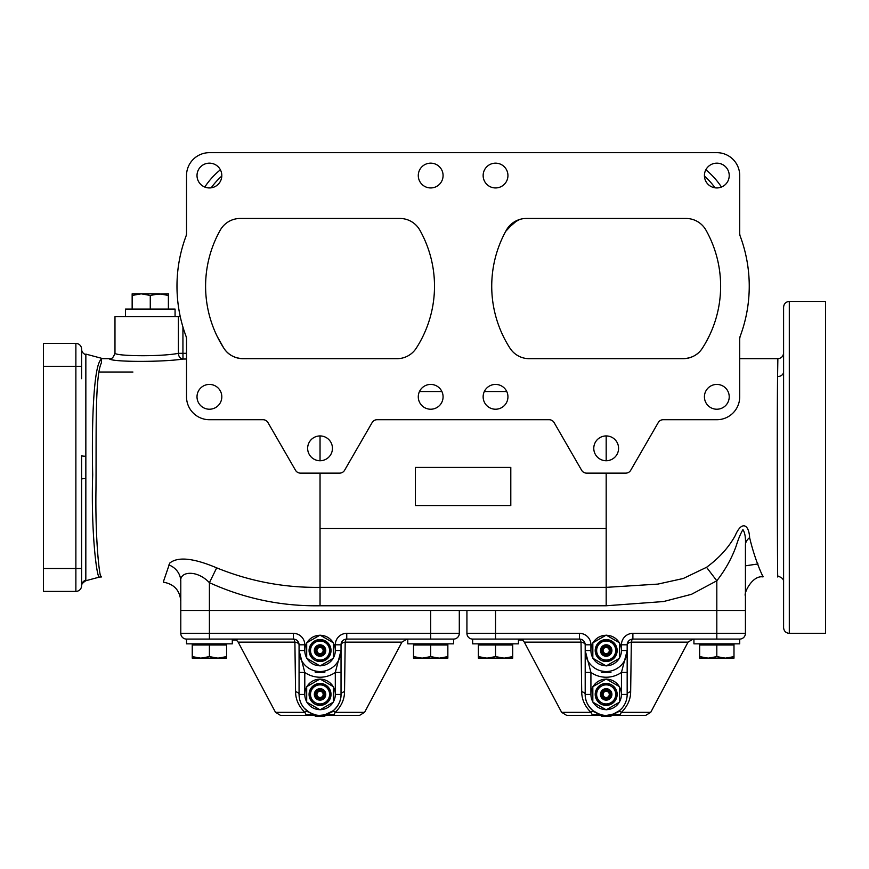 <?xml version="1.0" encoding="UTF-8"?>
<svg xmlns="http://www.w3.org/2000/svg" width="869" height="869" viewBox="0 0 869 869"><rect width="100%" height="100%" fill="white"/><g stroke="black" fill="none" stroke-linecap="round" stroke-linejoin="round"><path stroke-width="1.3" d="M99.099 372.03L132.924 372.03M114.98 352.955L114.98 316.707L180.274 316.707L178.384 316.707L178.384 353.335A5.725 4.551 -93.8 0 0 183.001 359.049C162.438 362.275 110.048 362.134 109.309 358.68L109.266 358.68C111.645 359.397 113.546 357.496 114.98 352.955C113.111 356.116 160.211 356.942 178.384 353.335L182.935 353.335L183.001 359.049L186.52 359.016M101.412 358.68L109.309 358.68M777.777 575.506C777.494 594.266 776.908 431.578 777.57 376.505L777.864 358.68L739.715 358.68M606.182 435.934L606.182 460.733M606.182 473.127L606.182 587.357L657.898 584.098L683.262 578.493L706.53 567.305C719.076 558.094 728.613 547.6 735.109 535.825C741.8 520.096 748.991 524.594 749.621 537.629C755.574 562.873 764.546 580.188 763.015 576.223M777.864 358.68L777.864 358.68C781.34 358.332 783.241 356.431 783.588 352.955M789.302 633.36L825.55 633.36L825.55 301.445L789.302 301.445L789.302 633.36C785.826 633.023 783.925 631.111 783.588 627.635L783.588 307.17C783.925 303.694 785.826 301.782 789.302 301.445M221.812 175.549A12.394 12.394 0 0 0 209.407 163.155A12.394 12.394 0 0 0 197.013 175.549A12.394 12.394 0 0 0 209.407 187.943A12.394 12.394 0 0 0 221.812 175.549M443.081 175.549A12.394 12.394 0 0 0 430.687 163.155A12.394 12.394 0 0 0 418.282 175.549A12.394 12.394 0 0 0 430.687 187.943A12.394 12.394 0 0 0 443.081 175.549M507.941 175.549A12.394 12.394 0 0 0 495.547 163.155A12.394 12.394 0 0 0 483.142 175.549A12.394 12.394 0 0 0 495.547 187.943A12.394 12.394 0 0 0 507.941 175.549M729.221 175.549A12.394 12.394 0 0 0 716.816 163.155A12.394 12.394 0 0 0 704.422 175.549A12.394 12.394 0 0 0 716.816 187.943A12.394 12.394 0 0 0 729.221 175.549M443.081 396.829A12.394 12.394 0 0 0 430.687 384.424A12.394 12.394 0 0 0 418.282 396.829A12.394 12.394 0 0 0 430.687 409.223A12.394 12.394 0 0 0 443.081 396.829M221.812 396.829A12.394 12.394 0 0 0 209.407 384.424A12.394 12.394 0 0 0 197.013 396.829A12.394 12.394 0 0 0 209.407 409.223A12.394 12.394 0 0 0 221.812 396.829M507.941 396.829A12.394 12.394 0 0 0 495.547 384.424A12.394 12.394 0 0 0 483.142 396.829A12.394 12.394 0 0 0 495.547 409.223A12.394 12.394 0 0 0 507.941 396.829M729.221 396.829A12.394 12.394 0 0 0 716.816 384.424A12.394 12.394 0 0 0 704.422 396.829A12.394 12.394 0 0 0 716.816 409.223A12.394 12.394 0 0 0 729.221 396.829M186.52 233.772L186.52 175.549A22.887 22.887 0 0 1 209.407 152.662L716.816 152.662A22.887 22.887 0 0 1 739.715 175.549L739.715 233.772A5.725 5.725 0 0 0 740.073 235.792A143.07 143.07 0 0 1 740.073 336.585A5.725 5.725 0 0 0 739.715 338.606L739.715 396.829A22.887 22.887 0 0 1 716.816 419.716L663.188 419.716A5.725 5.725 0 0 0 658.257 422.573L630.72 470.27A5.725 5.725 0 0 1 625.767 473.127L586.597 473.127A5.725 5.725 0 0 1 581.633 470.27L554.107 422.573A5.725 5.725 0 0 0 549.154 419.716L377.081 419.716A5.725 5.725 0 0 0 372.128 422.573L344.591 470.27A5.725 5.725 0 0 1 339.638 473.127L300.457 473.127A5.725 5.725 0 0 1 295.503 470.27L267.967 422.573A5.725 5.725 0 0 0 263.014 419.716L209.407 419.716A22.887 22.887 0 0 1 186.52 396.829L186.52 338.606A5.725 5.725 0 0 0 186.151 336.585A143.07 143.07 0 0 1 186.151 235.792A5.725 5.725 0 0 0 186.52 233.772L186.151 235.792M618.576 448.328A12.394 12.394 0 0 0 606.182 435.934A12.394 12.394 0 0 0 593.777 448.328A12.394 12.394 0 0 0 606.182 460.733A12.394 12.394 0 0 0 618.576 448.328M332.447 448.328A12.394 12.394 0 0 0 320.042 435.934A12.394 12.394 0 0 0 307.648 448.328A12.394 12.394 0 0 0 320.042 460.733A12.394 12.394 0 0 0 332.447 448.328M611.341 358.68L528.526 358.68M702.38 348.197C712.547 330.166 712.547 330.166 702.38 348.197A114.458 114.458 0 0 0 720.629 286.183A114.458 114.458 0 0 1 702.38 348.197C698.209 354.737 691.8 358.224 683.143 358.68C691.789 358.234 698.198 354.737 702.38 348.197A22.887 22.887 0 0 1 683.143 358.68L529.221 358.68A22.887 22.887 0 0 1 509.984 348.197A114.458 114.458 0 0 1 506.377 230.155A22.887 22.887 0 0 1 526.342 218.467L686.021 218.467A22.887 22.887 0 0 1 705.976 230.155A114.458 114.458 0 0 1 720.629 286.183M709.593 335.238L705.498 343.07M85.846 478.547A5.725 0.565 0 0 0 81.599 479.091L81.599 585.673A5.725 5.725 0 0 1 75.875 591.398A5.725 5.725 0 0 0 81.599 585.673L81.599 455.714A5.725 0.565 180 0 0 85.846 456.258L85.825 580.731L99.446 577.081C96.85 579.221 90.876 531.632 92.679 474.843C91.495 418.108 93.982 363.666 101.412 359.266L101.412 358.256L85.825 354.085M43.45 568.511L75.875 568.511L75.875 591.398L43.45 591.398L43.45 343.418L75.875 343.418A5.725 5.725 0 0 1 81.599 349.132L81.599 378.699M81.599 585.673L81.599 585.673A5.725 5.692 0 0 1 85.846 580.177M81.599 349.132L81.599 353.9L81.599 349.132A5.725 5.692 180 0 0 85.846 354.639L85.846 456.258M101.412 359.266L101.412 362.894C94.775 375.995 96.437 435.565 95.97 489.508C95.112 544.428 100.293 583.523 101.412 576.256M223.844 348.197A22.887 22.887 0 0 0 243.081 358.68C234.445 358.234 228.026 354.737 223.844 348.197C228.015 354.737 234.434 358.224 243.081 358.68L397.003 358.68A22.887 22.887 0 0 0 416.251 348.197A114.458 114.458 0 0 0 419.846 230.155A22.887 22.887 0 0 0 399.881 218.467L240.202 218.467A22.887 22.887 0 0 0 220.248 230.155A114.458 114.458 0 0 0 223.844 348.197C213.676 330.166 213.676 330.166 223.844 348.197L217.217 336.444M320.042 358.68L314.752 358.68M506.801 229.427L515.969 221.486L519.76 219.433M549.154 419.716L377.059 419.716M739.943 235.369L739.715 233.772M739.715 338.606L740.073 336.585M209.407 419.716L263.014 419.716M663.21 419.716L716.816 419.716M186.151 336.585L186.52 338.606M705.845 169.781A76.298 76.298 0 0 1 721.444 187.052A76.298 76.298 0 0 0 705.845 169.781M204.78 187.052A76.298 76.298 0 0 1 220.378 169.781M661.505 152.662L634.794 152.662M577.57 152.662L550.859 152.662M375.365 152.662L348.665 152.662M291.43 152.662L264.73 152.662M415.425 505.552L510.798 505.552L510.798 467.403L415.425 467.403L415.425 505.552M163.361 581.795L169.759 563.079C177.863 556.464 193.505 558.05 216.685 567.848C249.848 581.339 284.304 587.846 320.042 587.357L320.042 605.769C281.545 606.366 244.667 598.676 209.407 582.675C196.666 569.293 179.188 571.454 180.795 581.502L180.795 610.472L745.428 610.472L745.428 633.36A5.725 5.725 0 0 1 739.715 639.084A5.725 5.725 0 0 0 745.428 633.36L716.816 633.36L716.816 610.472L495.547 610.472L495.547 633.36L579.471 633.36L579.471 639.084A5.725 5.725 0 0 1 585.195 644.809L585.195 672.443L590.92 672.443L585.195 650.533L585.195 694.407C585.033 700.273 587.585 705.682 592.864 710.614L590.453 708.3M216.685 567.848L209.407 582.675L209.407 610.472L180.795 610.472L180.795 633.36A5.725 5.725 0 0 0 186.52 639.084L186.52 643.853L232.295 643.853L232.295 639.084M168.868 564.937A19.075 17.869 180 0 1 180.795 581.502M758.018 563.948L745.428 565.817L745.428 610.472L716.816 610.472L716.816 580.785L706.53 567.305M320.042 605.769L606.182 605.769L663.536 601.544L691.496 594.309L716.816 580.785C725.343 569.836 731.796 558.224 736.195 545.949C738.226 539.247 740.475 533.794 742.93 529.612C744.972 532.74 745.808 537.889 745.428 545.048L745.428 610.472M745.428 545.048A19.075 11.873 180 0 1 749.621 537.629M783.588 562.993L783.588 522.15M783.588 467.403L783.588 508.799M186.52 353.292L182.935 353.335L182.935 327.048M745.428 633.36A5.725 5.725 0 0 1 739.715 639.084L739.715 643.853L693.929 643.853L693.929 639.084L739.715 639.084L632.882 639.084A5.725 5.725 0 0 0 627.168 644.809A5.725 2.792 180 0 1 631.339 642.126L630.655 691.713C630.633 699.328 627.548 706.204 621.411 712.352L650.718 712.352L688.052 642.126L631.339 642.126A5.725 1.76 90 0 1 632.882 639.084L632.882 633.36A11.449 11.449 0 0 0 621.444 644.809L621.444 650.533A15.262 15.262 0 0 0 619.532 643.147M619.26 642.658A15.262 15.262 0 0 0 606.453 635.272M605.899 635.272A15.262 15.262 0 0 0 593.103 642.658M592.832 643.147A15.262 15.262 0 0 0 592.832 657.92M619.532 701.794A15.262 15.262 0 0 0 619.532 687.021M619.26 686.532A15.262 15.262 0 0 0 606.453 679.145M605.899 679.145A15.262 15.262 0 0 0 593.103 686.532M592.832 687.021A15.262 15.262 0 0 0 592.832 701.794M602.391 715.046L603.955 715.274L601.413 714.839L601.413 716.338L610.95 716.338L606.551 716.338L610.95 716.338L610.95 714.839L606.551 715.383L606.551 716.338M601.544 714.872L601.544 716.338L603.966 716.338L602.391 716.338L603.966 716.338L603.966 715.274L605.584 715.383M630.655 691.713A5.725 2.922 180 0 0 627.168 694.407L621.444 694.407L621.444 672.443L627.168 650.533L627.168 694.407A20.986 20.986 0 0 1 606.182 715.393A20.986 20.986 0 0 1 585.195 694.407L590.92 694.407L590.92 672.443A26.711 26.711 0 0 0 621.444 672.443L627.168 672.443M593.103 702.271A15.262 15.262 0 0 0 605.899 709.658M606.453 709.658A15.262 15.262 0 0 0 619.26 702.271M466.925 610.472L466.925 633.36A5.725 5.725 0 0 0 472.649 639.084L472.649 643.853L518.435 643.853L518.435 639.084M593.103 658.398A15.262 15.262 0 0 0 605.899 665.784M606.453 665.784A15.262 15.262 0 0 0 619.26 658.398M619.532 657.92A15.262 15.262 0 0 0 621.444 650.533L627.168 650.533A20.986 20.986 0 0 1 606.182 671.52A20.986 20.986 0 0 1 585.195 650.533L590.92 650.533L590.92 644.809A11.449 11.449 0 0 0 579.471 633.36M599.328 714.242L592.864 710.614L590.953 712.352L592.68 715.393L566.697 715.393L561.646 712.352L590.953 712.352C584.815 706.204 581.73 699.328 581.698 691.713L581.024 642.126A5.725 2.792 180 0 1 585.195 644.809L590.92 644.809M581.698 691.713A5.725 2.922 180 0 1 585.195 694.407M592.68 715.393L595.949 715.393M566.697 715.393L601.413 715.393M610.95 715.415L645.667 715.393L619.684 715.393L621.411 712.352L619.869 711.168L610.95 714.915M616.403 715.393L619.684 715.393M561.646 712.352L524.3 642.126L581.024 642.126A5.725 1.76 -90 0 0 579.471 639.084L472.649 639.084A5.725 5.725 0 0 1 466.925 633.36L495.547 633.36L495.547 639.084M621.444 644.809L627.168 644.809L627.168 650.533M610.95 670.966A20.986 20.986 0 0 1 606.551 671.509L606.269 671.509M603.966 671.4L601.413 670.966M619.869 711.168L619.499 710.614L613.036 714.242L606.551 715.383M592.495 711.168L601.413 714.915M591.985 714.6L601.413 715.263M620.368 714.6L610.95 715.263M523.203 639.084L523.203 640.04L518.435 640.04M602.63 671.216L602.391 672.465L601.413 672.465L610.95 672.465L605.574 672.465L605.106 671.487M595.211 694.483A10.971 10.971 0 0 1 600.631 684.946L597.915 689.638A9.537 9.537 0 0 1 615.719 694.407A9.537 9.537 0 0 1 614.437 699.176L617.153 694.483A10.971 10.971 0 0 1 600.631 703.868A10.971 10.971 0 0 1 595.211 694.483L599.447 701.815A10.015 10.015 0 0 1 596.395 696.525M600.631 684.946A10.971 10.971 0 0 1 617.153 694.483L615.969 696.525A10.015 10.015 0 0 1 612.917 701.815M611.906 694.407A5.725 5.725 0 0 0 606.182 688.683A5.725 5.725 0 0 0 600.457 694.407A5.725 5.725 0 0 0 606.182 700.132A5.725 5.725 0 0 0 611.906 694.407M617.153 694.331L612.917 686.988A10.015 10.015 0 0 1 615.969 692.278M609.234 703.944A10.015 10.015 0 0 1 603.129 703.944L606.182 703.944A9.537 9.537 0 0 1 597.915 689.638L596.395 692.278A10.015 10.015 0 0 1 599.447 686.988M611.363 703.944L606.182 703.944A9.537 9.537 0 0 0 614.437 699.176L611.733 703.868M611.287 684.87L603.129 684.87A10.015 10.015 0 0 1 609.234 684.87M601.533 694.407A4.649 4.649 0 0 0 606.182 699.056A4.649 4.649 0 0 0 610.831 694.407A4.649 4.649 0 0 0 606.182 689.758A4.649 4.649 0 0 0 601.533 694.407M609.995 694.407A3.813 3.813 0 0 1 606.182 698.22A3.813 3.813 0 0 1 602.369 694.407A3.813 3.813 0 0 1 606.182 690.594A3.813 3.813 0 0 1 609.995 694.407M609.278 694.407A3.096 3.096 0 0 0 606.182 691.3A3.096 3.096 0 0 0 603.086 694.407A3.096 3.096 0 0 0 606.182 697.503A3.096 3.096 0 0 0 609.278 694.407M592.832 702.119L606.182 709.821L619.532 702.119L619.532 686.695L606.182 678.982L592.832 686.695L592.832 702.119M617.153 650.457A10.971 10.971 0 0 1 617.153 650.533A10.971 10.971 0 0 0 617.153 650.457L615.969 648.404A10.015 10.015 0 0 1 615.969 652.652L617.153 650.609A10.971 10.971 0 0 0 617.153 650.533A10.971 10.971 0 0 1 600.631 659.995A10.971 10.971 0 0 1 595.211 650.533A10.971 10.971 0 0 0 595.211 650.609L596.395 652.652A10.015 10.015 0 0 1 596.395 648.404L595.211 650.457A10.971 10.971 0 0 1 600.631 641.072L597.915 645.765A9.537 9.537 0 0 1 614.437 645.765L611.733 641.072A10.971 10.971 0 0 1 617.153 650.457L615.969 648.404A10.015 10.015 0 0 0 612.917 643.114L611.733 641.072A10.971 10.971 0 0 0 611.602 640.996L600.761 640.996A10.971 10.971 0 0 1 611.602 640.996L611.287 640.996M611.906 650.533A5.725 5.725 0 0 0 606.182 644.809A5.725 5.725 0 0 0 600.457 650.533A5.725 5.725 0 0 0 606.182 656.258A5.725 5.725 0 0 0 611.906 650.533M596.395 652.652L599.447 657.942A10.015 10.015 0 0 1 596.395 652.652M609.234 660.071A10.015 10.015 0 0 1 603.129 660.071L606.182 660.071A9.537 9.537 0 0 1 597.915 645.765L596.395 648.404A10.015 10.015 0 0 1 599.447 643.114M611.363 660.071L606.182 660.071A9.537 9.537 0 0 0 614.437 655.302L615.969 652.652A10.015 10.015 0 0 1 612.917 657.942M611.733 659.995L617.153 650.609M614.437 645.765A9.537 9.537 0 0 1 614.437 655.302M597.915 645.765L595.211 650.457A10.971 10.971 0 0 0 595.211 650.533A10.971 10.971 0 0 1 600.761 640.996L603.129 640.996A10.015 10.015 0 0 1 609.234 640.996M595.211 650.609L597.915 655.302M601.533 650.533A4.649 4.649 0 0 0 606.182 655.183A4.649 4.649 0 0 0 610.831 650.533A4.649 4.649 0 0 0 606.182 645.884A4.649 4.649 0 0 0 601.533 650.533M609.995 650.533A3.813 3.813 0 0 1 606.182 654.346A3.813 3.813 0 0 1 602.369 650.533A3.813 3.813 0 0 1 606.182 646.721A3.813 3.813 0 0 1 609.995 650.533M609.278 650.533A3.096 3.096 0 0 0 606.182 647.427A3.096 3.096 0 0 0 603.086 650.533A3.096 3.096 0 0 0 606.182 653.629A3.096 3.096 0 0 0 609.278 650.533M606.182 635.109L592.832 642.821L592.832 658.246L606.182 665.947L619.532 658.246L619.532 642.821L606.182 635.109M459.299 610.472L459.299 633.36A5.725 5.725 0 0 1 453.575 639.084L346.753 639.084A5.725 5.725 0 0 0 341.028 644.809A5.725 2.792 180 0 1 345.199 642.126L344.526 691.713C344.493 699.328 341.419 706.204 335.271 712.352L364.578 712.352L401.923 642.126L345.199 642.126A5.725 1.76 90 0 1 346.753 639.084L346.753 633.36A11.449 11.449 0 0 0 335.304 644.809L335.304 650.533A15.262 15.262 0 0 0 333.403 643.147M333.12 642.658A15.262 15.262 0 0 0 320.324 635.272M319.77 635.272A15.262 15.262 0 0 0 306.974 642.658M306.692 643.147A15.262 15.262 0 0 0 306.692 657.92M315.816 714.959L315.404 716.338L320.411 716.338L317.826 716.338L317.826 715.274M319.499 715.383L324.81 714.839L320.411 715.383L320.411 716.338L324.81 716.338L320.411 716.338M333.403 701.794A15.262 15.262 0 0 0 335.304 694.407L335.304 672.443L341.028 672.443L341.028 694.407C341.191 700.284 338.638 705.693 333.37 710.614L324.81 714.839L324.81 716.338M315.404 714.872L315.273 716.338L315.273 714.839L309.875 712.754L304.324 708.3M319.444 715.383L319.444 716.338L318.966 715.361M315.425 670.998L315.273 672.465L320.411 672.465L320.259 671.509L320.411 672.465L324.81 672.465L324.81 670.966A20.986 20.986 0 0 1 320.411 671.509M315.273 670.966L315.273 672.465L317.837 672.465L316.251 672.465L317.837 672.465L317.837 671.4L317.033 671.292M316.251 671.172L316.251 672.465L316.251 671.172M344.526 691.713A5.725 2.922 180 0 0 341.028 694.407A20.986 20.986 0 0 1 320.042 715.393A20.986 20.986 0 0 1 299.066 694.407L299.066 672.443L304.791 672.443L299.066 650.533L299.066 644.809A5.725 2.792 180 0 0 294.895 642.126L238.171 642.126L236.281 640.04M299.066 672.443L299.066 650.533A20.986 20.986 0 0 0 320.042 671.52A20.986 20.986 0 0 0 341.028 650.533L341.028 672.443M306.692 687.021A15.262 15.262 0 0 0 304.791 694.407L304.791 672.443A26.711 26.711 0 0 0 335.304 672.443L341.028 650.533L335.304 650.533A15.262 15.262 0 0 1 333.403 657.92M341.028 694.407L335.304 694.407A15.262 15.262 0 0 0 333.403 687.021M333.12 686.532A15.262 15.262 0 0 0 320.324 679.145M319.77 679.145A15.262 15.262 0 0 0 306.974 686.532M306.724 710.614L304.823 712.352L306.551 715.393L280.568 715.393L275.516 712.352L304.823 712.352C298.675 706.204 295.59 699.328 295.569 691.713A5.725 2.922 180 0 1 299.066 694.407L304.791 694.407A15.262 15.262 0 0 0 306.692 701.794M306.974 702.271A15.262 15.262 0 0 0 319.77 709.658M320.324 709.658A15.262 15.262 0 0 0 333.12 702.271M346.753 633.36L430.687 633.36L430.687 610.472L209.407 610.472L209.407 633.36L293.342 633.36L293.342 639.084A5.725 5.725 0 0 1 299.066 644.809A5.725 5.725 0 0 0 293.342 639.084L186.52 639.084A5.725 5.725 0 0 1 180.795 633.36L209.407 633.36L209.407 639.084M306.974 658.398A15.262 15.262 0 0 0 319.77 665.784M320.324 665.784A15.262 15.262 0 0 0 333.12 658.398M295.569 691.713L294.895 642.126A5.725 1.76 -90 0 0 293.342 639.084A5.725 5.725 0 0 1 299.066 644.809L304.791 644.809A11.449 11.449 0 0 0 293.342 633.36M299.066 694.407L299.479 698.567M306.551 715.393L309.82 715.393M280.568 715.393L315.273 715.393M324.81 715.415L359.527 715.393L333.544 715.393L335.271 712.352L333.739 711.168L324.81 714.915M330.274 715.393L333.544 715.393M459.299 633.36A5.725 5.725 0 0 1 453.575 639.084L453.575 643.853L407.789 643.853L407.789 639.084L453.575 639.084A5.725 5.725 0 0 0 459.299 633.36L430.687 633.36L430.687 639.084M335.304 644.809L341.028 644.809L341.028 650.533M335.771 708.3L333.37 710.614L333.739 711.168M306.355 711.168L315.273 714.915M305.855 714.6L315.273 715.263M334.239 714.6L324.81 715.263M237.063 639.084L237.063 640.04L232.295 640.04M320.042 684.87L323.105 684.87A10.015 10.015 0 0 1 329.829 696.525L331.013 694.483A10.971 10.971 0 0 0 331.013 694.407A10.971 10.971 0 0 1 314.491 703.868A10.971 10.971 0 0 1 314.491 684.946L311.786 689.638A9.537 9.537 0 0 1 328.308 689.638L325.603 684.946A10.971 10.971 0 0 1 331.013 694.331L325.603 684.946A10.971 10.971 0 0 0 325.462 684.87L323.105 684.87A10.015 10.015 0 0 0 316.989 684.87L314.632 684.87A10.971 10.971 0 0 1 325.462 684.87L314.632 684.87A10.971 10.971 0 0 0 314.491 684.946M325.766 694.407A5.725 5.725 0 0 0 320.042 688.683A5.725 5.725 0 0 0 314.328 694.407A5.725 5.725 0 0 0 320.042 700.132A5.725 5.725 0 0 0 325.766 694.407M325.462 684.87A10.971 10.971 0 0 1 331.013 694.407A10.971 10.971 0 0 0 331.013 694.331L328.308 689.638A9.537 9.537 0 0 1 328.308 699.176L329.829 696.525A10.015 10.015 0 0 1 326.777 701.815M323.105 703.944A10.015 10.015 0 0 1 316.989 703.944L320.042 703.944A9.537 9.537 0 0 1 311.786 699.176L313.318 701.815A10.015 10.015 0 0 1 310.255 696.525M325.234 703.944L320.042 703.944A9.537 9.537 0 0 0 328.308 699.176L331.013 694.483M325.603 703.868L328.308 699.176M309.082 694.483L311.786 699.176A9.537 9.537 0 0 1 311.786 689.638L310.255 692.278A10.015 10.015 0 0 1 313.318 686.988M315.393 694.407A4.649 4.649 0 0 0 320.042 699.056A4.649 4.649 0 0 0 324.691 694.407A4.649 4.649 0 0 0 320.042 689.758A4.649 4.649 0 0 0 315.393 694.407M323.865 694.407A3.813 3.813 0 0 1 320.042 698.22A3.813 3.813 0 0 1 316.229 694.407A3.813 3.813 0 0 1 320.042 690.594A3.813 3.813 0 0 1 323.865 694.407M323.149 694.407A3.096 3.096 0 0 0 320.042 691.3A3.096 3.096 0 0 0 316.946 694.407A3.096 3.096 0 0 0 320.042 697.503A3.096 3.096 0 0 0 323.149 694.407M320.042 678.982L306.692 686.695L306.692 702.119L320.042 709.821L333.403 702.119L333.403 686.695L320.042 678.982M309.082 650.609A10.971 10.971 0 0 1 314.491 641.072L311.786 645.765A9.537 9.537 0 0 1 329.579 650.533A9.537 9.537 0 0 1 328.308 655.302L331.013 650.609A10.971 10.971 0 0 1 314.491 659.995A10.971 10.971 0 0 1 309.082 650.609L313.318 657.942A10.015 10.015 0 0 1 310.255 652.652M329.829 648.404A10.015 10.015 0 0 0 326.777 643.114L325.603 641.072A10.971 10.971 0 0 1 331.013 650.609L329.829 652.652A10.015 10.015 0 0 1 326.777 657.942M325.766 650.533A5.725 5.725 0 0 0 320.042 644.809A5.725 5.725 0 0 0 314.328 650.533A5.725 5.725 0 0 0 320.042 656.258A5.725 5.725 0 0 0 325.766 650.533M331.013 650.457L326.777 643.114A10.015 10.015 0 0 0 316.989 640.996L314.632 640.996A10.971 10.971 0 0 1 325.462 640.996L314.632 640.996A10.971 10.971 0 0 0 314.491 641.072M323.105 660.071A10.015 10.015 0 0 1 316.989 660.071L320.042 660.071A9.537 9.537 0 0 1 311.786 645.765L310.255 648.404A10.015 10.015 0 0 1 313.318 643.114M325.234 660.071L320.042 660.071A9.537 9.537 0 0 0 328.308 655.302L325.603 659.995M328.308 645.765L325.603 641.072A10.971 10.971 0 0 0 325.462 640.996L320.042 640.996M315.393 650.533A4.649 4.649 0 0 0 320.042 655.183A4.649 4.649 0 0 0 324.691 650.533A4.649 4.649 0 0 0 320.042 645.884A4.649 4.649 0 0 0 315.393 650.533M323.865 650.533A3.813 3.813 0 0 1 320.042 654.346A3.813 3.813 0 0 1 316.229 650.533A3.813 3.813 0 0 1 320.042 646.721A3.813 3.813 0 0 1 323.865 650.533M323.149 650.533A3.096 3.096 0 0 0 320.042 647.427A3.096 3.096 0 0 0 316.946 650.533A3.096 3.096 0 0 0 320.042 653.629A3.096 3.096 0 0 0 323.149 650.533M320.042 635.109L306.692 642.821L306.692 658.246L320.042 665.947L333.403 658.246L333.403 642.821L320.042 635.109M125.473 316.707L125.473 309.082L175.071 309.082L175.071 316.707M154.769 294.254L168.39 293.82L168.39 295.438L168.39 293.82M161.71 293.939L163.622 294.2M132.153 293.82L159.331 293.82L150.272 295.438L150.272 309.082L150.272 295.438L141.213 293.82L132.153 295.438L132.153 309.082L132.153 293.82L132.153 309.082M168.39 309.082L168.39 295.438L159.331 293.82M514.98 639.084L472.649 639.084A5.725 5.725 0 0 1 466.925 633.36M228.84 639.084L186.52 639.084A5.725 5.725 0 0 1 180.795 633.36M725.398 658.159L716.816 656.627L708.235 658.159L725.398 658.159L733.99 656.627L733.99 658.159L725.398 658.159L733.99 656.627L733.99 658.159M699.654 658.159L699.654 656.627L699.654 658.159L708.235 658.159L716.816 656.627L716.816 645.004L733.99 645.004L733.99 656.627M708.235 658.159L699.654 656.627L699.654 645.004L716.816 645.004M699.654 643.853L699.654 645.004M733.99 643.853L733.99 645.004M478.374 643.853L478.374 645.004L512.71 645.004L512.71 656.627L504.129 658.159L495.547 656.627L486.955 658.159L512.71 658.159L512.71 656.627L512.71 658.159M478.374 658.159L478.374 656.627L478.374 658.159L486.955 658.159L495.547 656.627L495.547 645.004M486.955 658.159L478.374 656.627L478.374 645.004M512.71 643.853L512.71 645.004M439.269 658.159L430.687 656.627L422.106 658.159L439.269 658.159L447.85 656.627L447.85 658.159L439.269 658.159L447.85 656.627L447.85 658.159M413.514 658.159L413.514 656.627L413.514 658.159L422.106 658.159L413.514 656.627L413.514 645.004L430.687 645.004L430.687 656.627M430.687 645.004L447.85 645.004L447.85 656.627M413.514 643.853L413.514 645.004M447.85 643.853L447.85 645.004M217.989 658.159L209.407 656.627L200.826 658.159L217.989 658.159L226.581 656.627L217.989 658.159L226.581 658.159L226.581 645.004L209.407 645.004L209.407 656.627L200.826 658.159L192.245 656.627L192.245 658.159L200.826 658.159M192.245 643.853L192.245 656.627M192.245 645.004L209.407 645.004M226.581 643.853L226.581 645.004M506.757 391.539L484.326 391.539M441.897 391.539L419.466 391.539M777.57 376.505A5.725 4.79 180 0 0 783.588 371.726M43.45 366.305L75.875 366.305L75.875 568.511L81.599 568.511M81.599 366.305L75.875 366.305L75.875 343.418M715.035 187.823A70.585 70.585 0 0 0 704.433 176.081M221.791 176.081A70.585 70.585 0 0 0 211.189 187.823M606.182 605.769L606.182 587.357L320.042 587.357L320.042 528.45L606.182 528.45M320.042 435.934L320.042 460.733M320.042 473.127L320.042 528.45M632.882 633.36L716.816 633.36L716.816 639.084M579.471 639.084A5.725 5.725 0 0 1 585.195 644.809M304.791 644.809L304.791 650.533L299.066 650.533M85.825 580.731C82.631 582.806 81.219 584.544 81.599 585.923L81.599 585.923C81.197 584.565 82.609 582.827 85.825 580.731M99.446 577.081L101.271 576.897M505.736 231.317L512.297 224.354M163.372 582.187C174.072 584.033 179.883 590.366 180.795 601.196M762.884 576.897C752.239 575.082 743.429 593.657 745.428 595.895M777.766 576.18C781.828 577.298 783.773 579.199 783.588 581.904L783.588 581.806M524.3 642.126L522.41 640.04M650.718 712.352L645.667 715.393M688.052 642.126L693.114 639.084M613.036 714.242L610.95 714.839M616.349 712.754L613.101 714.22M599.262 714.22L596.004 712.754M619.499 710.614L621.9 708.3M319.455 672.465L319.455 671.509M364.578 712.352L359.527 715.393M275.516 712.352L238.171 642.126M401.923 642.126L406.974 639.084M326.907 714.242L324.81 714.839M330.22 712.754L326.961 714.22M315.273 714.839L313.188 714.242M313.133 714.22L309.875 712.754"/></g></svg>
